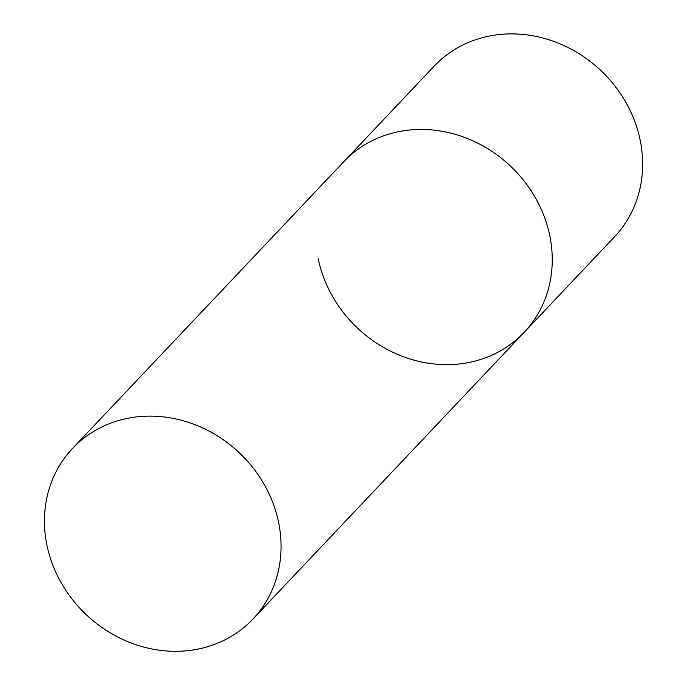 <?xml version="1.0" encoding="UTF-8"?>
<svg xmlns="http://www.w3.org/2000/svg" width="685" height="685" viewBox="0 0 685 685"><rect width="100%" height="100%" fill="white"/><g stroke="black" fill="none" stroke-linecap="round" stroke-linejoin="round"><path stroke-width="1.03" d="M72.567 448.401A124.156 111.398 -136.6 0 0 61.085 582.601A124.156 111.398 -136.6 0 0 186.988 650.75A124.156 111.398 -136.6 0 0 252.945 619.043A124.156 111.398 -136.6 0 0 264.427 484.843A124.156 111.398 -136.6 0 0 138.516 416.694A124.156 111.398 -136.6 0 0 72.567 448.401L434.153 66.171A124.156 111.398 43.4 0 1 553.463 41.297A124.156 111.398 43.4 0 1 640.132 139.945A124.156 111.398 43.4 0 1 614.531 236.804L524.136 332.371A124.156 111.398 -136.6 0 0 535.619 198.17A124.156 111.398 -136.6 0 0 409.707 130.022A124.156 111.398 -136.6 0 0 343.75 161.728A124.156 111.398 43.4 0 1 463.069 136.854A124.156 111.398 43.4 0 1 549.738 235.503A124.156 111.398 43.4 0 1 524.136 332.371A124.156 111.398 43.4 0 1 404.818 357.236A124.156 111.398 43.4 0 1 318.157 258.587M524.136 332.371L252.945 619.043"/></g></svg>
